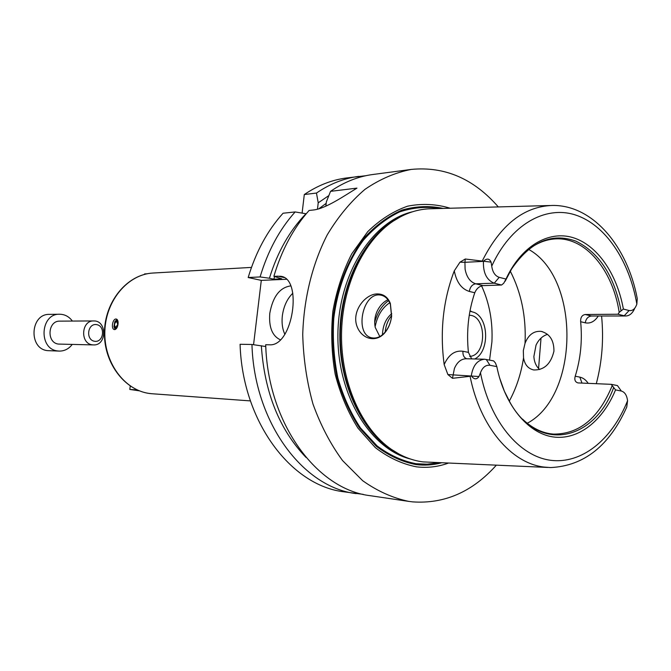 <?xml version="1.0" encoding="UTF-8"?>
<svg xmlns="http://www.w3.org/2000/svg" width="671" height="671" viewBox="0 0 671 671"><rect width="100%" height="100%" fill="white"/><g stroke="black" fill="none" stroke-linecap="round" stroke-linejoin="round"><path stroke-width="1.01" d="M144.525 274.389L144.584 273.927L147.192 273.776M137.253 389.96L129.805 389.44L139.316 390.824M130.241 386.068L129.805 389.44M114.691 329.587L114.481 329.57C110.614 329.235 112.644 318.23 116.284 319.035C117.744 319.522 118.314 321.266 118.012 324.261C117.492 327.49 116.385 329.26 114.691 329.587M115.202 329.503L113.995 326.836L114.892 321.594L117.014 319.371M117.106 327.44C115.613 328.941 114.59 328.505 114.053 326.123L114.716 322.239C116.008 320.142 117.115 320.008 118.046 321.82M117.786 324.437L115.638 327.482C113.936 325.158 114.28 323.128 116.679 321.401L117.786 324.437M302.109 213.084L304.298 194.54C317.719 185.439 331.717 179.929 346.295 178L365.779 175.727M363.288 494.368L343.846 491.793C290.786 485.636 242.323 421.262 240.084 344.273L251.952 344.483L265.758 346.521L265.917 349.239M253.554 344.693L261.296 280.386L248.178 277.517C255.877 251.919 267.503 230.497 283.061 213.227L295.139 211.944L306.219 213.789M325.846 206.19L326.349 201.896L330.543 191.344L356.947 188.123C344.877 195.479 325.88 208.564 313.734 209.956L309.105 210.451C293.403 228.115 281.661 250.065 273.877 276.293L280.344 276.259C303.116 277.618 293.118 346.832 269.465 344.793L265.691 344.726C267.955 423.678 316.913 489.562 370.358 495.71L408.74 501.388C392.761 498.025 377.421 491.138 362.709 480.73L342.562 460.574C330.535 444.185 320.679 425.355 312.996 404.076C306.798 381.791 303.376 358.624 302.73 334.561C303.804 298.494 312.392 263.862 327.255 234.825C338.176 216.649 350.748 201.493 364.982 189.348C379.861 179.174 395.311 172.522 411.331 169.411C444.739 166.215 473.734 178.712 498.31 206.92M304.298 194.54L316.469 193.055L318.222 202.81L317.467 209.251M248.178 277.517L260.088 276.947C267.83 251.063 279.513 229.39 295.139 211.944M316.469 193.055C329.939 183.871 343.988 178.31 358.624 176.372M260.088 276.947L269.423 278.239C277.475 252.061 289.662 230.564 305.993 213.722M318.222 202.81L328.832 195.605M269.423 278.239L273.802 279.211L274.615 276.628M318.616 208.933L326.173 203.355M273.802 279.211L281.795 278.851L273.877 276.293M496.288 465.238C472.426 491.843 444.554 504.055 412.682 501.883L408.74 501.388M541.027 338.1L538.57 368.488M330.543 191.344C344.072 182.051 358.188 176.431 372.875 174.494L411.331 169.411M286.567 279.27L261.296 280.386M280.545 339.895C272.3 336.154 268.71 327.289 269.792 313.298C272.862 296.498 279.899 287.356 290.895 285.871M292.824 293.219C287.138 298.78 283.648 306.32 282.34 315.823C281.56 322.944 282.416 329.134 284.907 334.384M469.239 315.278C486.76 315.043 487.196 355.546 469.7 356.402M469.935 311.185L474.363 312.476C489.201 318.784 489.427 351.981 474.707 358.968M385.137 332.103C385.833 325.477 388.006 319.966 391.654 315.571M382.436 334.787C382.864 325.477 385.968 318.431 391.755 313.651M375.106 326.785C377.354 315.689 382.227 307.687 389.725 302.78M374.695 322.281C377.354 312.619 381.975 305.397 388.559 300.625M481.568 285.871C489.444 302.998 492.891 321.703 491.91 341.967L489.562 360.067M523.539 357.878L523.33 350.606L525.032 343.317C528.471 334.737 533.839 330.761 541.162 331.382C549.759 333.747 554.02 340.348 553.936 351.185C550.908 363.875 544.198 370.14 533.822 369.973C528.178 368.765 524.756 364.73 523.539 357.878C521.082 373.747 516.326 388.173 509.272 401.174M387.93 299.711C383.326 301.975 379.694 305.884 377.035 311.419C374.745 316.695 374.141 322.03 375.232 327.406L379.803 336.565M391.57 316.376L390.379 304.374C388.35 299.04 385.154 295.961 380.793 295.131C362.231 291.222 353.743 336.037 372.673 337.949C377.094 338.486 381.245 336.548 385.12 332.128C388.652 327.809 390.807 322.558 391.57 316.376M377.656 293.94C383.602 294.041 387.83 297.211 390.354 303.443L391.646 316.116C390.799 322.751 388.534 328.295 384.835 332.757C375.928 343.418 360.537 339.048 356.435 324.621C352.35 309.616 366.131 293.504 377.656 293.94M539.643 369.503C536.163 366.383 534.233 362.063 533.873 356.527L536.028 345.162C538.696 339.526 542.52 335.928 547.511 334.368M547.855 467.452L423.074 461.9C412.069 460.491 401.526 456.322 391.419 449.385C361.694 428.895 341.128 383.158 341.505 334.863C341.883 286.576 363.162 241.166 393.206 221.136C405.611 212.95 418.494 208.815 431.856 208.731L549.901 205.519M470.077 376.305L452.48 378.301L454.426 368.429C457.169 362.114 461.094 358.884 466.194 358.75L484.697 359.228L493.613 360.881L495.408 362.936L496.834 366.626L489.956 365.276C485.737 364.806 482.575 367.305 480.47 372.774L478.993 376.523C476.561 379.82 473.994 379.576 471.294 375.794L470.077 376.305C480.126 426.941 511.369 463.342 544.131 467.075L550.623 467.57C584.055 465.951 609.444 445.779 626.764 407.037L627.57 400.713C626.848 395.269 624.776 392.04 621.329 391.034L615.542 389.901L611.214 384.332L617.446 385.573L621.329 391.034M466.689 358.759C463.971 357.685 462.713 355.185 462.923 351.269C454.888 350.212 448.639 354.64 444.168 364.571L447.884 374.552L452.48 378.301M444.168 364.571C439.757 331.407 443.128 300.155 454.292 270.824C456.456 282.097 461.463 288.975 469.323 291.44L474.766 292.749C468.408 311.604 466.286 331.482 468.417 352.376L462.923 351.269M491.088 262.118L483.455 261.245C486.869 258.15 489.411 258.444 491.088 262.118L491.734 266.135C492.615 272.2 495.106 275.932 499.199 277.333L505.993 279.069L503.753 283.221L501.572 285.024L494.25 283.187C486.643 280.134 483.045 272.854 483.447 261.363L464.936 262.311L465.297 259.006L459.987 262.168L454.292 270.824M465.297 259.006L483.455 261.245M601.593 316.158C603.85 339.3 602.08 361.812 596.301 383.711M528.614 249.386C580.39 277.769 579.467 395.689 527.255 423.258M612.036 386.06C598.624 418.301 579.039 434.313 553.281 434.103L550.136 433.726C540.281 432.149 531.096 427.284 522.566 419.132M471.688 358.893L468.417 352.376M474.766 292.749C476.561 288.58 479.304 286.207 483.019 285.62L475.714 283.808C470.145 282.021 466.605 277.131 465.087 269.121L464.936 262.311L459.987 262.168M501.572 285.024L483.019 285.62M523.858 253.445C533.495 244.546 543.812 239.715 554.808 238.943C585.095 236.528 612.69 269.683 619.199 312.359L623.376 309.063L629.096 310.53C632.568 311.084 635.152 308.937 636.846 304.097L637.257 298.553C627.435 246.442 593.097 205.024 552.669 205.443C524.043 206.291 500.608 224.726 482.357 260.759M634.791 308.174C632.678 313.164 629.717 315.764 625.917 315.982L591.453 316.024L585.28 314.506L618.033 314.229L619.199 312.359M585.28 314.506C581.983 315.06 580.44 317.467 580.65 321.719L585.246 322.818C590.262 323.799 594.573 321.585 598.163 316.184M581.983 383.107L579.853 377.136L575.223 376.213C580.641 358.775 582.445 340.608 580.65 321.719M575.223 376.213C574.225 379.836 575.156 382.076 577.999 382.915L611.214 384.332M629.096 310.53L624.206 315.781L618.033 314.229M505.162 281.224L511.587 269.012C530.291 241.703 551.738 232.418 575.928 241.166C599.169 252.64 614.208 275.798 621.036 310.648M505.993 279.069C521.099 246.207 548.417 230.254 572.816 237.576C597.257 244.957 616.976 273.776 623.376 309.063M471.294 375.794L471.302 375.676C473.021 365.368 477.484 359.882 484.697 359.228M613.537 387.93C594.061 440.948 539.006 453.177 510.539 403.372L504.357 391.185L499.492 377.605M615.542 389.901C602.659 421.203 577.916 440.662 552.761 436.88C527.666 433.097 504.517 405.074 496.834 366.626M441.258 462.889C432.963 465.062 424.55 465.624 416.028 464.592C402.13 461.883 388.903 455.794 376.33 446.324L359.488 427.897C349.725 412.883 342.176 395.815 336.842 376.683C332.992 356.813 331.818 336.59 333.336 316.033C337.513 285.628 348.526 258.184 364.546 237.542C375.986 225.146 388.492 215.978 402.046 210.057C415.869 206.114 429.599 205.569 443.246 208.421M448.178 463.183C437.861 466.89 427.301 468.106 416.498 466.831C402.072 464.013 388.35 457.605 375.332 447.624L357.987 428.173C348.006 412.338 340.407 394.38 335.198 374.292C331.575 353.474 330.811 332.413 332.9 311.118C336.641 290.283 342.923 271.176 351.755 253.806L367.708 231.68C380.021 219.677 393.315 211.18 407.574 206.19C422.025 203.313 436.225 203.992 450.166 208.228M306.043 457.446C279.371 429.599 264.466 392.35 261.338 345.716M356.142 493.613C302.898 487.456 254.2 422.378 251.952 344.483M72.208 344.458C68.803 348.895 64.5 351.101 59.308 351.092L57.471 350.925C38.247 348.87 40.319 313.483 59.593 314.229C64.793 314.305 69.054 316.586 72.384 321.074M93.487 344.919L58.385 344.072C46.349 342.73 47.733 320.595 59.811 321.141L93.672 320.939C107.142 320.327 106.949 345.75 93.487 344.919L92.204 344.802C79.899 343.401 81.325 320.361 93.672 320.939M59.308 351.092L47.339 350.623C28.249 348.584 30.304 313.634 49.444 314.38L59.593 314.229M94.527 341.271C85.368 339.82 87.582 322.919 96.699 324.63C105.783 326.156 103.611 342.864 94.527 341.271M149.13 393.424C124.194 390.086 103.678 362.005 104.852 331.164C105.75 300.314 128.044 274.187 153.08 273.03C127.146 274.238 104.517 301.598 104.433 333.017C104.03 364.437 126.232 392.141 152.141 393.751L149.13 393.424M284.244 277.584L277.66 276.116M510.287 271.185C521.342 292.782 526.265 316.821 525.032 343.317M625.917 315.982L591.453 316.024C588.056 316.46 585.984 318.725 585.246 322.818M627.57 400.713C612.078 439.564 581.749 464.416 550.413 460.256C519.153 456.095 489.914 421.178 480.47 372.774M499.199 277.333L494.25 283.187L475.714 283.808C472.267 284.378 470.136 286.92 469.323 291.44M491.734 266.135C510.597 224.793 544.919 205.267 575.097 214.863C605.351 224.525 629.314 260.591 636.846 304.097M489.956 365.276L486.215 359.404M478.993 376.523L447.884 374.552M588.224 383.367C585.9 379.912 583.107 377.84 579.853 377.136M398.75 453.906L389.968 448.622C360.411 428.249 339.971 382.814 340.34 334.854C340.717 286.894 361.87 241.795 391.738 221.883L400.604 216.733M401.795 455.483C366.249 439.916 339.325 389.574 339.828 334.854C340.18 280.134 367.884 230.22 403.674 215.206M410.551 459.048C370.333 449.1 337.261 395.253 337.89 334.837C338.209 274.422 372.111 221.095 412.48 211.776M438.23 462.755L427.234 464.181L416.121 463.736C402.466 461.078 389.448 455.131 377.077 445.896L360.453 427.922C350.782 413.277 343.25 396.611 337.857 377.907C333.89 358.457 332.531 338.62 333.772 318.389C337.505 288.413 347.905 261.136 363.305 240.302C374.343 227.712 386.471 218.234 399.69 211.868C413.21 207.44 426.714 206.316 440.218 208.505M251.457 267.41L153.08 273.03M250.417 400.906L152.141 393.751M114.053 326.123L113.995 326.836M114.716 322.239L114.892 321.594M471.403 311.419L469.985 310.916M382.009 295.408L380.793 295.131M390.379 304.374L390.354 303.46M385.12 332.128L384.835 332.749M541.245 331.399L542.353 331.642M398.985 454.032L391.419 449.385M400.839 216.607L393.206 221.136"/></g></svg>
